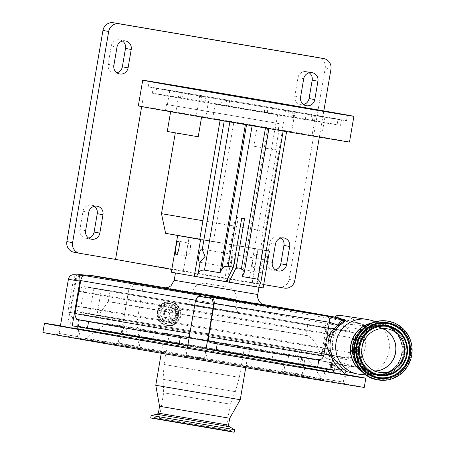 <?xml version="1.0" encoding="UTF-8"?>
<svg xmlns="http://www.w3.org/2000/svg" width="455" height="455" viewBox="0 0 455 455"><rect width="100%" height="100%" fill="white"/><g stroke="black" fill="none" stroke-linecap="round" stroke-linejoin="round"><path stroke-width="0.34" stroke-dasharray="2.27 1.71" d="M283.835 371.371L302.2 374.51L283.835 371.371L285.484 361.731L300.55 364.381A129.937 0.455 9.7 0 0 272.062 359.427L287.583 362.066L288.76 355.184L304.776 357.931A5.591 3.595 99.9 0 0 309.263 353.012L299.754 351.362A149.035 0.518 9.7 0 0 136.722 323.477L142.267 290.978L366.212 330.455A2.047 1.786 -2.9 0 0 366.173 330.899L366.173 330.899A2.047 1.786 -2.9 0 0 366.411 331.661C367.39 329.977 362.652 323.164 360.866 323.494L335.318 316.913M300.55 364.381L301.728 357.499A129.937 0.455 -170.3 0 1 327.435 362.049L330.097 365.501L331.172 365.826L332.741 364.227L333.657 364.83A23.103 22.369 100.5 0 0 339.817 364.609L353.222 366.975C353.751 368.459 361.736 363.767 361.458 361.185L362.117 358.91L361.736 356.436C360.673 353.922 363.283 338.634 365.12 336.66L366.292 334.505L366.411 331.661M301.728 357.499L298.878 356.987L301.403 357.391L300.226 364.279M353.222 366.975A2.047 1.974 100.4 0 1 354.434 366.781L354.781 366.827C358.193 367.077 360.349 365.553 361.242 362.265L361.651 359.871L360.895 362.22C361.077 363.989 354.223 367.998 354.434 366.781L354.781 366.827A143.444 0.5 -170.3 0 0 350.742 366.053A143.444 0.5 -170.3 0 0 304.776 357.931L301.403 357.391M354.434 366.781L327.435 362.049M272.062 359.427L272.141 358.972A129.937 0.455 9.7 0 0 153.284 338.628A129.937 0.455 9.7 0 0 122.082 333.367A129.937 0.455 9.7 0 0 77.538 326.099A129.937 0.455 9.7 0 0 78.266 326.275A129.937 0.455 9.7 0 0 81.599 326.912A129.937 0.455 9.7 0 0 87.468 327.975M317.596 367.356A129.937 0.455 9.7 0 0 329.881 369.346A129.937 0.455 9.7 0 0 332.417 369.733A129.937 0.455 9.7 0 0 333.697 369.887A129.937 0.455 9.7 0 0 332.048 369.528A129.937 0.455 9.7 0 0 300.624 363.926A129.937 0.455 9.7 0 0 272.141 358.972L273.239 352.545L288.76 355.184M78.698 326.269A129.01 0.449 9.7 0 0 197.777 347.108A129.01 0.449 9.7 0 0 332.537 369.716A129.01 0.449 9.7 0 0 213.458 348.877A129.01 0.449 9.7 0 0 78.698 326.269M179.242 343.935A129.937 0.455 9.7 0 0 216.136 350.248M74.262 326.167L78.186 326.736A129.937 0.455 9.7 0 0 81.519 327.367A129.937 0.455 9.7 0 0 87.388 328.436A129.47 0.449 9.7 0 1 77.919 326.639L78.669 326.269L181.482 343.417L320.474 367.43L332.878 369.756L333.162 370.268A129.47 0.449 9.7 0 0 209.51 348.672A129.47 0.449 9.7 0 0 78.163 326.65A129.47 0.449 9.7 0 0 77.919 326.639C76.713 328.493 75.917 329.136 75.536 328.567L132.923 338.014A131.802 0.461 9.7 0 0 75.479 328.555A131.802 0.461 9.7 0 0 78.641 329.232L78.755 329.249M326.218 371.581L344.577 374.744M187.341 348.189L205.7 351.328M327.054 371.746A131.802 0.461 9.7 0 0 334.817 372.941A131.802 0.461 9.7 0 0 290.108 364.916L334.766 372.878C334.209 373.282 333.674 372.412 333.162 370.268A129.47 0.449 9.7 0 1 332.918 370.256A129.47 0.449 9.7 0 1 317.516 367.811A129.937 0.455 9.7 0 0 329.801 369.807L330.074 366.588L329.528 369.767L337.246 371.115L330.66 370.051M285.552 364.125L285.535 364.119A131.802 0.461 9.7 0 0 137.928 338.861L285.552 364.125M57.461 335.079L78.561 338.685L57.461 335.079M60.39 326.11L78.641 329.232M184.406 357.152L205.506 360.758L184.406 357.152M323.283 380.573L344.378 384.179L323.283 380.573M138.957 348.462L117.856 344.85L138.957 348.462M303.24 376.581L282.145 372.969L303.24 376.581M364.25 387.393A163.004 0.569 9.7 0 0 208.578 360.206A163.004 0.569 9.7 0 0 43.208 332.48A163.004 0.569 9.7 0 0 42.901 332.463M306.761 357.744A101.528 0.353 -170.3 0 1 203.584 340.448A101.528 0.353 -170.3 0 1 106.794 323.539A101.528 0.353 -170.3 0 1 106.988 323.55A101.528 0.353 -170.3 0 1 209.818 340.789A101.528 0.353 -170.3 0 1 306.949 357.755A101.528 0.353 -170.3 0 1 306.761 357.744M162.759 333.1L251.075 348.206L162.759 333.1M240.246 399.729L155.775 385.288M229.707 418.259L159.557 406.269M228.529 425.124L158.386 413.134M234.604 429.679L151.145 415.415M234.166 432.25L150.707 417.986M159.17 419.425L225.765 430.817L159.17 419.425M230.253 404.182L163.658 392.796L230.253 404.182M169.3 334.22L244.517 347.085L169.3 334.22M344.651 374.306A163.004 0.569 9.7 0 0 199.569 349.218A163.004 0.569 9.7 0 0 60.452 325.763M119.426 335.671L117.856 344.85M283.715 363.79L282.145 372.969M179.162 344.395A129.937 0.455 9.7 0 0 216.057 350.708A129.47 0.449 9.7 0 1 179.162 344.395M206.075 349.036L187.733 345.891M204.153 358.631L186.078 355.548L204.153 358.631M79.688 320.007L88.566 321.548A129.937 0.455 9.7 0 0 180.339 337.508L186.527 338.577M189.849 333.498A135.994 0.472 9.7 0 0 189.957 333.515L189.382 336.217M343.024 382.052L324.955 378.97L343.024 382.052M346.955 371.547L338.804 368.328C334.925 365.757 333.162 364.887 333.509 365.723C336.165 368.959 336.757 370.074 335.284 369.056L332.838 370.711C333.879 371.206 333.737 370.882 332.417 369.733L330.284 366.98C329.704 366.065 332.087 367.077 337.434 370.034C340.903 372.031 343.269 373.089 344.537 373.208L344.833 373.236M212.002 342.933L217.234 343.821A129.937 0.455 9.7 0 0 246.337 348.775M214.225 303.707L213.628 304.071L205.944 349.019M195.667 301.233L195.815 299.714M189.957 333.515L195.582 300.618M77.202 336.558L59.133 333.475L77.202 336.558M78.186 326.736L79.426 319.859L74.683 319.08C70.445 318.358 70.679 317.982 69.433 317.061C68.659 317.124 68.136 315.491 67.869 312.158A149.035 0.518 9.7 0 0 70.508 312.71L71.435 316.902L69.985 325.376M68.682 279.376L76.065 280.206L76.15 279.745L73.5 279.216L74.683 276.612L77.276 274.843M335.284 369.056L335.881 369.221C335.471 368.669 334.687 369.221 333.532 370.876L332.838 370.711L332.048 369.528L331.172 365.826M352.164 366.366L350.959 366.554A26.896 26.043 100.5 0 1 335.187 369.033L335.187 369.033C334.664 368.897 334.158 367.498 333.657 364.83M332.741 364.227L333.231 364.085L330.939 362.743L338.861 364.051L339.817 364.609M262.728 304.418A124.374 0.432 9.7 0 0 166.223 287.924M335.039 317.107L362.555 324.227L142.244 285.33C140.22 285.512 131.358 283.971 136.511 284.335L83.094 275.298C79.801 274.9 77.487 276.378 76.15 279.745L128.975 288.669L123.402 321.236A149.035 0.518 9.7 0 0 67.869 312.158L73.5 279.216M262.774 304.44A124.374 0.432 9.7 0 0 166.172 287.93M91.808 275.622L91.813 275.605A124.374 0.432 9.7 0 0 91.808 275.622A124.374 0.432 9.7 0 0 95.692 276.395A124.374 0.432 9.7 0 0 229.803 299.646A124.374 0.432 9.7 0 0 337.007 317.533A124.374 0.432 9.7 0 0 336.757 317.465M233.534 282.976L257.684 286.929L211.984 279.006L176.779 273.176L221.574 280.94M171.325 272.204L263.138 287.896M258.69 287.207L256.535 286.855L258.668 287.247M177.666 235.48L171.797 269.44M266.272 250.574L262.472 249.897L256.665 283.869L171.859 269.451M264.799 269.377C262.125 269.314 264.497 255.386 267.039 256.262L267.039 256.262C268.729 256.159 266.351 270.088 264.799 269.377L253.725 267.494C250.876 267.398 253.247 253.475 255.96 254.373L255.96 254.373C257.485 254.248 255.101 268.177 253.719 267.494L253.719 267.494M189.217 243.027L189.212 243.027C187.835 242.344 185.458 256.273 186.977 256.148L186.982 256.148C189.678 257.058 192.067 243.135 189.217 243.027L178.132 241.144M241.713 218.298L235.406 217.132L224.423 281.4L182.768 274.16L226.152 281.696M266.249 250.694L199.739 239.353L213.406 241.719L233.807 122.361L220.135 120.035L286.639 131.404L233.807 122.361M349.497 142.017A107.118 0.375 -170.3 0 0 346.153 141.351A107.118 0.375 -170.3 0 0 278.301 129.487L170.722 111.242L170.636 111.714M170.722 111.242L165.523 110.315L166.519 104.485A107.118 0.375 -170.3 0 1 279.296 123.658L166.519 104.485M142.762 100.242L141.676 106.589M275.957 122.89L248.749 282.049L263.707 284.591M319.347 137.126L323.829 110.906M280.934 238.045A7.451 7.212 100.5 0 0 269.718 243.01L266.579 261.375A7.451 7.212 100.5 0 0 275.32 269.815M309.184 72.783A7.451 7.212 100.5 0 0 297.968 77.742L294.829 96.107A7.451 7.212 100.5 0 0 303.57 104.548M122.486 41.041A7.451 7.212 100.5 0 0 111.27 46.006L108.131 64.371A7.451 7.212 100.5 0 0 113.886 72.902A7.451 7.212 100.5 0 0 113.989 72.925A7.451 7.212 100.5 0 0 116.872 72.811M94.236 206.308A7.451 7.212 100.5 0 0 83.02 211.268L79.881 229.633A7.451 7.212 100.5 0 0 88.623 238.073M318.142 57.557A9.316 9.02 -79.5 0 1 325.211 68.204L330.95 69.262M294.851 280.434L289.118 279.376L325.211 68.204M289.118 279.376A9.316 9.02 -79.5 0 1 278.659 287.048L284.392 288.106M79.915 253.344L278.659 287.048M278.301 129.487L279.296 123.658M138.326 105.918A107.118 0.375 -170.3 0 1 165.523 110.315M343.377 120.092A100.595 0.353 9.7 0 0 234.911 101.289A100.595 0.353 9.7 0 0 148.205 86.82A100.595 0.353 9.7 0 0 151.35 87.445A100.595 0.353 9.7 0 0 259.822 106.254A100.595 0.353 9.7 0 0 346.522 120.717A100.595 0.353 9.7 0 0 343.377 120.092M179.133 91.95L169.817 90.357L179.133 91.95M294.897 111.629L285.581 110.042L294.897 111.629M324.762 117.151L315.446 115.559L324.762 117.151M208.999 97.467L199.682 95.88L208.999 97.467M222.159 99.787A95.476 0.336 9.7 0 0 313.285 115.28L338.037 119.358A95.476 0.336 9.7 0 0 341.472 119.853A95.476 0.336 9.7 0 0 314.524 115.013L272.568 107.75A95.476 0.336 9.7 0 0 181.443 92.257L156.691 88.179A95.476 0.336 9.7 0 0 153.255 87.684A95.476 0.336 9.7 0 0 156.236 88.276A95.476 0.336 9.7 0 0 180.203 92.524L229.621 100.965L222.159 99.787L221.221 105.293A95.476 0.336 9.7 0 0 312.346 120.785L337.092 124.869L338.037 119.358M196.378 116.11L205.694 117.697L196.378 116.11M312.141 135.789L321.458 137.376L312.141 135.789M282.276 130.266L291.592 131.859L282.276 130.266M166.513 110.588L175.829 112.175L166.513 110.588M337.092 124.869A95.476 0.336 9.7 0 0 340.533 125.364A95.476 0.336 9.7 0 0 313.586 120.524L264.162 112.084L271.624 113.261L272.568 107.75M271.624 113.261A95.476 0.336 9.7 0 0 180.499 97.768L155.752 93.69A95.476 0.336 9.7 0 0 152.311 93.19A95.476 0.336 9.7 0 0 155.297 93.787A95.476 0.336 9.7 0 0 179.259 98.035L180.203 92.524M179.259 98.035L221.221 105.293M155.752 93.69L156.691 88.179M180.499 97.768L181.443 92.257M313.586 120.524L314.524 115.013M312.346 120.785L313.285 115.28M216.193 104.138L277.641 114.615L216.193 104.138M274.137 129.106L212.695 118.63L274.137 129.106M201.667 116.571L201.582 117.077M276.708 150.116L253.805 146.22L276.708 150.116L262.899 230.918L202.924 220.726M257.257 126.024L253.805 146.22M279.029 129.658L275.576 149.854M262.899 230.918L260.778 249.511L199.773 239.137M262.472 249.897L260.778 249.511M248.749 282.049L256.665 283.869M261.966 249.971L282.367 130.613M248.288 247.645L268.695 128.287M213.406 241.719L199.734 239.393M242.276 276.566L267.637 128.191M264.526 260.789L264.474 260.197A6.654 1.666 -80.4 0 0 263.974 259.68A6.654 1.666 -80.4 0 0 263.968 259.68A6.654 1.666 -80.4 0 0 261.21 265.947A6.654 1.666 -80.4 0 0 261.733 272.795A6.654 1.666 -80.4 0 0 261.739 272.795A6.654 1.666 -80.4 0 0 262.376 272.488L262.615 271.954M233.58 265.885A6.654 1.666 99.6 0 1 232.033 267.75A6.654 1.666 99.6 0 1 231.504 260.897A6.654 1.666 99.6 0 1 234.262 254.629A6.654 1.666 99.6 0 1 235.11 256.933M232.033 267.75A6.654 1.666 99.6 0 1 232.027 267.745L261.739 272.795M234.262 254.629A6.654 1.666 99.6 0 1 234.268 254.629L263.968 259.68M235.406 217.132L244.534 218.775M229.201 267.267A6.654 1.666 -80.4 0 0 229.206 267.267A6.654 1.666 -80.4 0 0 231.965 260.999A6.654 1.666 -80.4 0 0 231.447 254.152A6.654 1.666 -80.4 0 0 231.441 254.146A6.654 1.666 -80.4 0 0 228.683 260.419A6.654 1.666 -80.4 0 0 229.201 267.267L199.506 262.216M262.814 250.131L256.535 286.855M227.864 278.238L238.232 217.609M226.141 281.719L224.423 281.4M196.856 298.167A5.591 5.557 -136.4 0 0 195.405 301.079L187.744 345.908M187.915 345.931L195.627 300.8L197.038 297.974A5.591 5.557 -136.4 0 0 195.593 300.886L187.892 345.925M77.111 274.831A5.591 1.393 -85.5 0 0 75.331 280.149L67.67 324.978M77.538 326.099L78.635 319.672A129.937 0.455 9.7 0 1 123.18 326.94L124.977 327.19A143.444 0.5 -170.3 0 0 74.779 319.097L71.435 316.902M78.635 319.672A129.937 0.455 9.7 0 0 79.363 319.848M139.412 336.711L153.21 339.089L154.387 332.201L140.589 329.829L139.412 336.711L138.127 336.49L139.56 336.751L122.003 333.822L123.18 326.94M153.21 339.089A129.937 0.455 9.7 0 0 122.003 333.822M70.508 312.71L76.065 280.206M154.387 332.201A129.937 0.455 -170.3 0 1 273.239 352.545M285.484 361.731L287.583 362.066M330.228 362.538L330.939 362.743M359.296 374.255A27.709 26.828 100.5 0 0 388.923 351.618A27.709 26.828 100.5 0 0 369.352 319.882M362.567 372.093A26.737 25.884 100.5 0 0 371.798 375.637A26.737 25.884 100.5 0 0 373.174 375.83A26.737 25.884 100.5 0 0 401.759 353.99A26.737 25.884 100.5 0 0 382.871 323.368A26.737 25.884 100.5 0 0 380.807 322.931A26.737 25.884 100.5 0 0 371.627 323.073M361.998 371.513A26.566 25.719 100.5 0 0 371.826 375.466A26.566 25.719 100.5 0 0 386.13 373.691A26.566 25.719 100.5 0 0 394.206 330A26.566 25.719 100.5 0 0 380.778 323.101A26.566 25.719 100.5 0 0 370.893 323.408M375.915 374.124A24.496 23.717 100.5 0 0 403.397 354.115A24.496 23.717 100.5 0 0 384.498 325.882A24.496 23.717 100.5 0 0 384.168 325.825A24.496 23.717 100.5 0 0 356.692 345.828A24.496 23.717 100.5 0 0 375.591 374.061A24.496 23.717 100.5 0 0 375.915 374.124M384.6 324.978A25.412 24.598 -79.5 0 1 402.248 338.207A25.412 24.598 -79.5 0 1 396.572 368.897A25.412 24.598 -79.5 0 1 376.035 375.074A25.412 24.598 -79.5 0 1 356.066 345.902A25.412 24.598 -79.5 0 1 384.6 324.978M359.757 338.315A24.36 23.58 -79.5 0 1 384.748 326.076A24.36 23.58 -79.5 0 1 400.883 361.731A24.36 23.58 -79.5 0 1 375.893 373.976A24.36 23.58 -79.5 0 1 359.757 338.315M350.748 332.304A1.865 1.786 102.6 0 1 350.06 331.644A18.627 18.029 100.5 0 0 337.832 323.232A18.627 18.029 100.5 0 0 336.581 323.067A18.627 18.029 100.5 0 0 323.829 326.861L346.312 330.66L350.06 331.644C351.755 331.308 354.007 332.679 356.811 335.767L352.523 344.623L353.706 352.619A1.865 1.666 -177.1 0 0 353.364 353.325L352.648 344.196L356.697 335.636C354.371 333.248 352.432 332.144 350.868 332.332L330.592 328.749A120.16 0.421 -170.3 0 1 326.127 328.078L323.26 327.623C325.581 328.453 326.616 330.518 326.372 333.816L323.858 348.507C323.107 351.436 321.6 353.029 319.342 353.285L319.45 353.319C322.214 353.177 323.994 351.624 324.79 348.661L323.858 348.507C292.252 343.531 104.508 311.413 80.893 306.949L83.401 292.258A128.543 0.449 9.7 0 0 201.827 312.841A128.543 0.449 9.7 0 0 326.372 333.816L327.304 333.976C327.509 330.666 326.189 328.555 323.346 327.64M323.26 327.623L307.688 325.029A115.098 0.404 -170.3 0 1 205.182 307.694A115.098 0.404 -170.3 0 1 110.036 291.2L101.34 289.681L96.949 315.395A120.16 0.421 9.7 0 1 93.286 314.724A120.16 0.421 9.7 0 1 89.533 313.978A120.16 0.421 9.7 0 1 189.343 330.614A120.16 0.421 9.7 0 1 320.53 353.33L322.39 355.287L326.155 354.866L333.054 356.197C333.742 356.328 333.532 354.007 332.417 349.235L332.451 341.46L334.209 335.705C336.41 331.479 337.138 329.289 336.387 329.13L323.829 326.861A1.865 1.814 -79.4 0 1 322.419 327.219M346.312 330.66A1.865 1.302 99.9 0 0 347.148 331.399A1.865 1.302 99.9 0 0 347.154 331.399L322.185 327.162L323.499 326.792A18.627 18.627 0 0 1 336.581 323.067L376.649 326.935A22.119 21.413 100.5 0 0 353.296 345.345A22.119 21.413 100.5 0 0 368.641 370.279A22.119 21.413 100.5 0 0 374.875 371.013M356.487 335.659L353.671 338.207A141.585 0.495 9.7 0 0 201.008 311.738A141.585 0.495 9.7 0 0 78.982 291.376A141.585 0.495 9.7 0 0 83.401 292.258A5.591 5.409 100.5 0 1 89.68 287.657A135.994 0.472 -170.3 0 1 182.296 302.905A135.994 0.472 -170.3 0 1 347.154 331.399M303.303 350.765C251.626 342.24 105.315 317.141 85.21 313.353L85.284 313.364C82.127 312.466 80.666 310.327 80.893 306.949A141.585 0.495 -170.3 0 1 76.468 306.067A141.585 0.495 -170.3 0 1 198.499 326.428A141.585 0.495 -170.3 0 1 351.158 352.892A5.591 5.409 -79.5 0 1 344.884 357.499A135.994 0.472 9.7 0 0 181.596 329.238A135.994 0.472 9.7 0 0 85.284 313.364C105.219 317.124 250.597 342.063 302.717 350.668L319.342 353.285M101.34 289.681A120.16 0.421 -170.3 0 1 97.683 289.016A120.16 0.421 -170.3 0 1 93.923 288.271A120.16 0.421 -170.3 0 1 192.368 304.674A120.16 0.421 -170.3 0 1 324.028 327.458A120.16 0.421 -170.3 0 1 327.054 328.01A120.16 0.421 -170.3 0 1 330.808 328.76A120.16 0.421 -170.3 0 1 330.592 328.749L334.908 329.551L331.376 334.658C329.289 339.43 328.635 344.355 329.414 349.44L331.917 355.497L319.996 353.501A119.341 0.415 9.7 0 0 320.149 353.524C317.516 344.947 313.586 339.066 308.365 335.875L305.931 335.289A115.098 0.404 -170.3 0 1 203.425 317.954A115.098 0.404 -170.3 0 1 108.279 301.46L98.246 315.616A119.341 0.415 9.7 0 0 192.397 331.979A119.341 0.415 9.7 0 0 302.717 350.668M108.279 301.46L110.036 291.2M353.706 352.619C354.769 354.286 349.434 359.075 347.938 358.204L343.849 357.755A1.865 1.786 -79.6 0 1 345.044 357.528L350.941 357.158L352.312 355.947L353.364 353.325L351.158 352.892L352.5 345.066A1.865 1.268 175.7 0 1 352.517 345.032M333.054 356.197A1.865 1.82 100.6 0 0 331.945 355.497A1.865 1.82 100.6 0 0 331.917 355.497L326.411 354.468L330.808 328.76M320.149 353.524L321.73 353.785L326.127 328.078M321.73 353.785A120.16 0.421 9.7 0 0 326.411 354.468L319.984 353.495M326.155 354.866L326.411 354.468L326.155 354.866M96.949 315.395L98.246 315.616M322.294 355.258A18.627 18.029 100.5 0 0 329.835 359.564A18.627 18.029 100.5 0 0 331.553 359.95A18.627 18.029 100.5 0 0 343.548 357.698L321.065 353.853M343.849 357.755L343.548 357.698A1.865 1.786 -79.6 0 1 344.736 357.471L344.884 357.499M336.387 329.13A1.865 1.814 -79.4 0 1 334.908 329.551L324.079 327.736M334.209 335.705A1.865 0.409 24.5 0 1 331.376 334.658L326.372 333.816M332.417 349.235A1.865 0.54 -9.6 0 0 329.414 349.44L324.79 348.661L327.304 333.976M358.239 323.118L357.402 322.652A26.896 26.043 100.5 0 0 344.498 316.049A26.896 26.043 100.5 0 0 344.139 315.986A26.896 26.043 100.5 0 0 343.633 315.906M366.292 334.505L366.173 330.899C366.36 327.754 361.81 323.147 361.725 323.994L361.725 323.994A2.047 1.956 -75.3 0 1 360.866 323.494M333.509 365.723A2.047 1.928 -33.6 0 0 330.284 366.98M338.804 368.328A2.047 0.301 120.3 0 0 338.787 368.311A2.047 0.301 120.3 0 0 337.434 370.034L337.246 371.115M366.173 333.441L366.662 330.58C366.929 327.407 365.558 325.291 362.555 324.227L361.731 323.994C362.703 323.624 366.923 329.386 366.212 330.455L366.173 333.441L365.058 335.875L365.12 336.666A26.896 26.043 100.5 0 1 361.742 356.43M136.511 284.335L135.635 284.256L128.975 288.669M124.977 327.19L123.862 326.684L123.083 324.335L123.402 321.236M137.62 346.335L119.551 343.252L137.62 346.335M123.993 334.112L122.634 333.873L123.993 334.112M123.862 326.684L122.634 333.873M136.722 323.477C136.688 326.491 137.552 328.504 139.315 329.528L140.589 329.829M309.263 353.012A149.035 0.518 9.7 0 1 357.016 361.446A149.035 0.518 9.7 0 1 361.242 362.265A83.834 0.29 9.7 0 1 360.895 362.22A2.047 1.769 20.8 0 1 361.458 361.185M142.267 290.978C142.978 287.452 142.972 285.569 142.244 285.33M142.239 291.2L128.833 288.953L119.551 343.252M139.793 329.687A143.444 0.5 -170.3 0 1 295.625 356.345A5.591 3.23 99.8 0 0 299.754 351.362M365.058 335.875C363.084 338.076 360.303 354.377 361.418 357.152L361.702 359.638L360.986 361.833C360.616 363.079 359.575 364.341 357.869 365.61C355.673 366.775 354.559 367.168 354.53 366.798M361.651 359.871L362.117 358.91M361.418 357.152L361.736 356.436M172.525 320.422C179.679 322.015 181.801 309.627 174.515 308.763C167.434 307.182 165.29 319.564 172.525 320.422L169.106 319.791A5.915 5.727 -79.5 0 1 164.545 312.977A5.915 5.727 -79.5 0 1 171.262 308.16A5.915 5.727 -79.5 0 1 175.823 314.974A5.915 5.727 -79.5 0 1 169.106 319.791L169.186 319.808C176.307 321.412 178.502 309.099 171.262 308.16L174.515 308.763M167.468 321.742A8.127 7.871 -79.5 0 1 161.076 312.409A8.127 7.871 -79.5 0 1 170.21 305.714A8.127 7.871 -79.5 0 1 176.597 315.048A8.127 7.871 -79.5 0 1 167.468 321.742M168.094 318.09A4.425 4.283 -79.5 0 1 164.619 312.977A4.425 4.283 -79.5 0 1 169.641 309.377A4.425 4.283 -79.5 0 1 173.054 314.473A4.425 4.283 -79.5 0 1 168.094 318.09M174.265 310.23C179.697 310.873 178.132 320.138 172.775 318.955C167.372 318.318 168.947 309.047 174.265 310.23L169.641 309.377M172.775 318.955L168.031 318.079M184.611 303.798L240.121 313.233L184.611 303.798M301.745 364.529L302.922 357.647M200.103 350.35A131.802 0.461 9.7 0 0 205.706 351.311M187.341 348.166A131.802 0.461 9.7 0 0 194.183 349.338M82.548 339.214A123.021 0.432 9.7 0 0 196.105 359.086A123.021 0.432 9.7 0 0 324.608 380.642A123.021 0.432 9.7 0 0 211.052 360.769A123.021 0.432 9.7 0 0 82.548 339.214M86.018 338.423A119.728 0.415 9.7 0 0 85.796 338.412A119.728 0.415 9.7 0 0 199.927 358.347A119.728 0.415 9.7 0 0 321.6 378.742A119.728 0.415 9.7 0 0 321.822 378.753A119.728 0.415 9.7 0 0 207.275 358.756A119.728 0.415 9.7 0 0 86.018 338.423M247.617 356.128L163.226 341.694L247.617 356.128M229.269 426.636L157.191 414.312M152.59 418.299L232.283 431.937L152.59 418.299L232.266 431.914L231.76 431.385L220.669 429.389L153.261 417.969L231.686 431.38L230.662 430.504L213.605 427.484L154.393 417.474L152.607 418.299M155.348 418.316L229.741 431.039L155.348 418.316M155.946 418.873L228.922 431.363L155.946 418.873M235.241 391.67L163.1 379.328L235.241 391.67M239.273 377.354L164.056 364.489L239.273 377.354M330.097 365.501A2.047 1.979 -74 0 1 332.281 363.801A22.346 21.635 -79.5 0 0 336.848 363.767A2.047 1.928 100.3 0 1 337.377 363.778M338.167 364.017A22.449 21.732 -79.5 0 1 333.231 364.085M264.702 305.146L165.063 288.191M257.752 294.539L174.202 280.257M79.881 229.633L85.614 230.691M83.02 211.268L88.753 212.331M108.131 64.371L113.864 65.429M111.27 46.006L117.003 47.064M297.968 77.742L303.701 78.806M294.829 96.107L300.562 97.165M269.718 243.01L275.451 244.068M266.579 261.375L272.312 262.433M293.105 117.407L294.049 111.896M264.332 112.106L265.271 106.601M228.512 106.447L229.456 100.942M225.623 105.935L226.562 100.424M204.966 102.358L205.905 96.852M198.704 101.289L199.643 95.778M182 98.2L182.938 92.695M187.557 99.139L188.495 93.633M199.739 101.147L200.683 95.641M199.586 101.101L200.524 95.59M267.221 112.624L268.166 107.113M287.879 116.196L288.823 110.69M294.146 117.265L295.085 111.759M310.845 120.353L311.789 114.848M305.288 119.415L306.232 113.904M293.265 117.458L294.203 111.947M244.079 272.926L268.786 128.401M260.476 283.607L262.376 272.488M264.474 260.197L286.496 131.376M357.129 364.705A25.645 24.832 100.5 0 0 372.958 374.744A25.645 24.832 100.5 0 0 401.754 353.626A25.645 24.832 100.5 0 0 381.597 324.182A25.645 24.832 100.5 0 0 363.909 328.027M375.591 374.061L374.909 373.936A24.496 23.717 100.5 0 0 402.408 353.933A24.496 23.717 100.5 0 0 383.508 325.7A24.496 23.717 100.5 0 0 383.184 325.643A24.496 23.717 100.5 0 0 355.702 345.646A24.496 23.717 100.5 0 0 374.601 373.879A24.496 23.717 100.5 0 0 374.931 373.936C386.289 376.302 399.501 367.253 401.668 353.865C404.336 340.516 395.048 327.401 383.508 325.7L384.498 325.882M361.173 338.577A24.36 23.58 100.5 0 0 377.309 374.238A24.36 23.58 100.5 0 0 402.3 361.992A24.36 23.58 100.5 0 0 386.164 326.337A24.36 23.58 100.5 0 0 361.173 338.577M360.57 338.071A25.582 24.769 100.5 0 0 369.983 372.77A25.582 24.769 100.5 0 0 403.761 362.663A25.582 24.769 100.5 0 0 394.349 327.964A25.582 24.769 100.5 0 0 360.57 338.071M357.749 336.336A29.319 28.381 100.5 0 0 368.544 376.103A29.319 28.381 100.5 0 0 407.248 364.518A29.319 28.381 100.5 0 0 396.459 324.756A29.319 28.381 100.5 0 0 357.749 336.336M377.252 379.771A29.808 28.858 100.5 0 0 407.834 364.785A29.808 28.858 100.5 0 0 388.092 321.15M382.814 328.476A22.124 21.419 100.5 0 0 378.554 327.202A22.124 21.419 100.5 0 0 353.416 345.368A22.124 21.419 100.5 0 0 370.512 370.711A22.124 21.419 100.5 0 0 374.948 371.041M382.74 328.476A22.119 21.413 100.5 0 0 376.649 326.935L387.25 328.811M322.248 327.435A122.952 0.427 -170.3 0 1 203.22 307.392A122.952 0.427 -170.3 0 1 89.68 287.657M108.074 301.608A115.195 0.404 9.7 0 0 205.552 318.5A115.195 0.404 9.7 0 0 308.365 335.875M305.931 335.289L307.688 325.029M352.648 344.236A1.865 1.28 -156.2 0 1 352.648 344.196L353.671 338.207M320.53 353.33L344.736 357.471M138.127 336.49L139.315 329.528M171.069 307.5A6.529 6.319 -79.5 0 1 176.199 314.997A6.529 6.319 -79.5 0 1 168.868 320.371A6.529 6.319 -79.5 0 1 163.737 312.875A6.529 6.319 -79.5 0 1 171.069 307.5M167.52 325.433A11.75 11.375 -79.5 0 1 158.283 311.942A11.75 11.375 -79.5 0 1 171.478 302.268A11.75 11.375 -79.5 0 1 180.715 315.759A11.75 11.375 -79.5 0 1 167.52 325.433M167.48 325.507A11.83 11.455 -79.5 0 1 167.321 325.479A11.83 11.455 -79.5 0 1 158.198 311.846A11.83 11.455 -79.5 0 1 171.467 302.183A11.83 11.455 -79.5 0 1 171.62 302.211A11.83 11.455 -79.5 0 1 180.749 315.844A11.83 11.455 -79.5 0 1 167.48 325.507L166.536 325.331A11.83 11.455 -79.5 0 1 157.407 311.698A11.83 11.455 -79.5 0 1 170.682 302.04A11.83 11.455 -79.5 0 1 170.835 302.069A11.83 11.455 -79.5 0 1 179.964 315.702A11.83 11.455 -79.5 0 1 166.695 325.359A11.83 11.455 -79.5 0 1 166.536 325.331C151.97 323.386 156.332 298.855 170.682 302.04L171.62 302.211C186.192 304.156 181.824 328.692 167.48 325.507M166.684 325.234A11.711 11.335 -79.5 0 1 157.481 311.794A11.711 11.335 -79.5 0 1 170.631 302.154A11.711 11.335 -79.5 0 1 179.833 315.594A11.711 11.335 -79.5 0 1 166.684 325.234M166.922 323.818A10.272 9.947 -79.5 0 1 158.852 312.028A10.272 9.947 -79.5 0 1 170.386 303.565A10.272 9.947 -79.5 0 1 178.462 315.361A10.272 9.947 -79.5 0 1 166.922 323.818M166.974 323.704A10.152 9.828 -79.5 0 1 166.843 323.681A10.152 9.828 -79.5 0 1 159.005 311.982A10.152 9.828 -79.5 0 1 170.398 303.69A10.152 9.828 -79.5 0 1 170.534 303.712A10.152 9.828 -79.5 0 1 178.366 315.417A10.152 9.828 -79.5 0 1 166.974 323.704L167.121 323.733A10.152 9.828 -79.5 0 1 159.29 312.033A10.152 9.828 -79.5 0 1 170.676 303.741A10.152 9.828 -79.5 0 1 170.813 303.769A10.152 9.828 -79.5 0 1 178.644 315.469A10.152 9.828 -79.5 0 1 167.258 323.761A10.152 9.828 -79.5 0 1 167.121 323.733L167.258 323.761C179.6 326.485 183.342 305.453 170.813 303.769L170.534 303.712C183.024 305.379 179.276 326.445 166.974 323.704M170.557 305.1A8.799 8.52 -79.5 0 1 177.467 315.196A8.799 8.52 -79.5 0 1 167.588 322.441A8.799 8.52 -79.5 0 1 160.678 312.34A8.799 8.52 -79.5 0 1 170.557 305.1M191.145 299.43L235.406 306.954L195.61 300.226M236.043 299.492L192.323 292.042L236.043 299.492M206.092 283.448L226.613 286.934L206.092 283.448M302.2 374.51L305.026 357.983M80.131 329.5L78.561 338.685M207.076 351.578L205.506 360.758M345.948 375L344.378 384.179M304.833 367.401L303.263 376.581M140.544 339.282L138.974 348.462M106.794 323.539L85.796 338.412C82.992 339.8 84.323 338.992 82.793 339.248L220.049 362.311L324.375 380.545C323.016 379.794 324.005 381 321.822 378.753L306.949 357.755M245.723 367.691L247.696 356.128L251.075 348.206M161.252 353.251L163.226 341.694L162.674 333.094M155.28 418.31L154.507 417.508L230.731 430.538L228.967 431.368L172.763 421.865L155.746 418.833L155.28 418.31M225.765 430.817L230.315 404.188L235.309 391.67L239.341 377.354L244.517 347.085M159.108 419.419L163.658 392.796L163.1 379.328L164.056 364.489L169.232 334.215M324.83 371.388L323.26 380.573M185.958 347.967L184.389 357.152M59.014 325.894L57.444 335.073M205.694 351.362L204.443 358.688M343.315 382.109L344.572 374.784M187.329 348.223L186.078 355.548M77.498 336.615L78.749 329.289M59.133 333.475L60.384 326.15M333.532 370.876L333.697 369.887M324.955 378.97L326.207 371.644M264.81 305.168L164.016 287.941M189.047 237.436L182.768 274.16M255.955 254.373L267.034 256.256M85.637 238.17L91.375 239.228M91.489 205.154L97.222 206.212M113.886 72.902L119.619 73.966M119.739 39.886L125.472 40.95M306.431 71.628L312.17 72.686M300.584 104.644L306.317 105.702M278.187 236.89L283.92 237.954M272.335 269.912L278.068 270.97M148.205 86.82L149.149 81.308M346.522 120.717L347.466 115.212M199.682 95.88L196.23 116.082M315.446 115.559L311.993 135.761M285.581 110.042L282.128 130.238M169.817 90.357L166.365 110.559M291.945 117.219L292.889 111.708M264.162 112.084L265.106 106.572M228.683 106.47L229.621 100.965M152.311 93.19L153.255 87.684M200.9 101.334L201.838 95.829M340.533 125.364L341.472 119.853M212.695 118.63L215.204 103.939M179.281 91.978L175.829 112.175M295.045 111.657L291.592 131.859M324.91 117.18L321.458 137.376M209.146 97.501L205.694 117.697M275.127 129.305L277.641 114.615M175.903 254.265L186.982 256.148M201.736 249.095L231.441 254.146M257.974 249.215L251.695 285.945M251.661 285.939L257.939 249.209M182.802 274.166L189.075 237.447M212.098 299.322C212.718 298.975 213.224 300.556 213.628 304.071M78.249 326.747L79.426 319.859M127.013 327.566L125.836 334.448M297.701 363.869L298.878 356.987M382.871 323.368L375.938 321.583M373.174 375.83L366.059 375.022M386.13 373.691C403.124 367.048 407.708 342.279 394.206 330M402.248 338.207C398.398 330.921 392.5 326.502 384.555 324.95C369.909 323.88 360.434 330.597 356.123 345.095C353.006 358.62 362.646 373.191 375.989 375.079C383.73 376.222 390.589 374.158 396.572 368.897M375.893 373.976L377.309 374.238C362.004 372.053 353.069 352.341 361.236 338.571C367.094 329.022 375.403 324.944 386.164 326.337L384.748 326.076M85.21 313.353C78.351 312.005 81.348 312.71 79.079 311.789C77.651 311.692 76.781 309.781 76.468 306.067L78.982 291.376C80.507 287.975 81.963 286.462 83.345 286.843C85.813 286.735 82.662 286.388 89.737 287.423C115.405 291.354 315.014 325.456 347.262 331.416M350.936 357.158L352.312 355.947L350.941 357.158M89.533 313.978L93.923 288.271M321.765 354.923A18.627 18.627 0 0 0 329.835 359.564L368.641 370.279L379.208 372.315M344.498 316.049A26.896 26.896 0 0 0 343.804 315.929M330.074 366.588C331.962 364.097 334.869 364.671 338.787 368.311C344.162 370.791 346.915 371.872 347.04 371.559M337.007 317.533L337.149 316.68M139.56 336.751L137.91 346.391M335.881 369.221L346.5 371.57M135.635 284.256L132.251 284.693C131.495 285.461 130.807 284.147 128.833 288.953M236.134 307.097C236.862 313.523 240.558 313.034 240.689 313.341L184.048 303.661C187.346 303.712 189.473 302.251 190.423 299.288L192.323 292.042C194.086 286.451 198.005 283.51 204.085 283.215L226.772 286.963L230.111 288.021C230.708 288.1 231.919 289.01 233.739 290.739C235.963 293.293 236.97 296.256 236.748 299.635L236.134 307.097"/><path stroke-width="0.68" d="M166.223 287.924A124.374 0.432 9.7 0 0 91.91 275.605L79.511 274.587L83.094 275.298L74.489 274.718L84.983 275.65L200.803 295.449C198.636 295.449 196.924 297.052 195.661 300.249L80.706 280.587L80.626 281.116L79.904 281.099L72.254 325.825L87.388 328.436L87.468 327.975A129.937 0.455 9.7 0 0 179.242 343.935L180.339 337.519M328.3 350.737L328.288 350.595C327.27 343.969 328.322 337.69 331.445 331.758L338.19 325.098L329.431 322.282L214.271 303.366L213.719 304.321L206.075 349.048L216.057 350.708L216.136 350.248A129.937 0.455 9.7 0 0 317.596 367.356L317.516 367.816L330.66 370.051L332.531 359.109L328.3 350.737L325.894 342.956L323.653 356.094C322.379 358.796 320.798 359.968 318.921 359.598C302.137 357.704 277.942 354.098 246.337 348.775A130.403 0.455 -170.3 0 1 212.002 342.933L246.337 348.775M344.577 374.744L326.218 371.581M78.641 329.232L60.39 326.11M80.131 329.5L80.12 329.505A131.802 0.461 9.7 0 0 187.341 348.166M205.7 351.328L187.341 348.189M60.452 325.763A163.004 0.569 9.7 0 0 44.778 323.3A163.004 0.569 9.7 0 0 44.471 323.283L42.901 332.463A163.004 0.569 9.7 0 0 198.573 359.649A163.004 0.569 9.7 0 0 363.949 387.376A163.004 0.569 9.7 0 0 364.25 387.393L365.82 378.213A163.004 0.569 9.7 0 0 344.651 374.306M44.471 323.283A163.004 0.569 9.7 0 0 200.143 350.469A163.004 0.569 9.7 0 0 365.519 378.196A163.004 0.569 9.7 0 0 365.82 378.213M158.386 413.134L228.529 425.124L229.269 426.636L157.191 414.312L158.386 413.134L159.557 406.269L155.775 385.288L240.246 399.729L245.723 367.691M159.557 406.269L229.707 418.259L240.246 399.729M228.529 425.124L229.707 418.259M151.145 415.415L234.604 429.679L234.166 432.25L150.707 417.986L151.145 415.415L157.191 414.312M187.733 345.891L179.162 344.395L179.242 343.935M213.719 304.321L213.736 304.219C213.617 304.594 197.567 301.944 195.667 301.233L195.405 301.079M189.382 336.217L186.527 338.577A130.403 0.455 -170.3 0 1 79.688 320.007L186.544 338.583M79.688 320.007C76.315 319.16 74.779 317.01 75.081 313.552A135.994 0.472 9.7 0 0 189.849 333.498M344.714 373.242C345.686 374.294 334.977 366.423 332.531 359.109A2.047 0.83 -31.9 0 0 333.197 358.011L342.871 368.738L346.955 371.547M212.002 342.933C208.936 342.666 207.793 340.59 208.583 336.7A135.994 0.472 9.7 0 0 323.653 356.094M214.225 303.707L208.583 336.7M325.894 342.956L326.741 338.014L331.593 331.467M329.414 322.385L326.741 338.014M80.626 281.116L75.081 313.552M74.262 326.167L72.254 325.825M79.904 281.099L68.392 279.307L60.384 326.15M336.637 317.488L336.939 317.249L345.641 320.548L338.492 326.366A2.047 0.802 50.9 0 0 338.19 325.098L344.338 320.667L336.637 317.488A124.374 0.432 9.7 0 1 225.111 298.833A124.374 0.432 9.7 0 1 95.698 276.384A124.374 0.432 9.7 0 1 91.813 275.605A124.374 0.432 9.7 0 1 91.91 275.605M200.803 295.449L201.804 296.529C203.647 297.269 206.081 297.701 209.107 297.815C208.794 297.411 209.653 297.229 211.677 297.269L326.519 316.117L342.791 320.246A5.591 3.1 105.7 0 0 338.372 325.024A2.047 0.802 51.2 0 1 338.645 326.241M326.519 316.117C328.834 317.033 329.807 319.086 329.431 322.282M342.791 320.246L344.338 320.667A2.047 2.019 -63.4 0 0 345.641 320.548M343.804 315.929A26.896 26.896 0 0 0 336.524 315.776L335.039 317.107A124.374 0.432 9.7 0 0 333.123 316.743A124.374 0.432 9.7 0 0 262.728 304.418M336.757 317.465A124.374 0.432 9.7 0 0 333.117 316.76A124.374 0.432 9.7 0 0 262.774 304.44M166.172 287.93A124.374 0.432 9.7 0 0 91.825 275.616M233.364 267.159L226.141 281.719L221.574 280.94L233.534 282.976L228.962 282.197L236.185 267.637L244.534 218.775L241.713 218.298L233.364 267.159L228.103 266.266C225.31 266.038 223.229 267.005 221.858 269.15L220.049 272.79L204.494 270.145C201.696 269.923 199.614 270.884 198.243 273.028L196.435 276.668L171.325 272.204L177.666 235.48L165.597 233.33L161.497 213.679L175.311 132.877L167.269 131.444L198.215 136.773L175.311 132.877M221.574 280.94L196.435 276.668M266.272 250.574L269.417 251.171L263.138 287.896L258.69 287.207M236.185 267.637L241.44 268.535L244.392 271.993L242.276 276.566L257.831 279.211L260.783 282.674L258.668 287.247L233.534 282.976M194.308 276.276L200.581 239.552L177.604 235.48M175.897 254.265C178.434 255.147 180.817 241.224 178.138 241.144C176.591 240.433 174.208 254.362 175.897 254.265L175.903 254.265M199.768 239.176L189.047 237.436L199.768 239.176M170.636 111.714L167.269 131.444M353.893 116.309A107.118 0.375 -170.3 0 1 261.568 100.902A107.118 0.375 -170.3 0 1 146.066 80.882A107.118 0.375 -170.3 0 1 142.722 80.211A107.118 0.375 -170.3 0 1 235.042 95.618A107.118 0.375 -170.3 0 1 350.543 115.644A107.118 0.375 -170.3 0 1 353.893 116.309L349.497 142.017A107.118 0.375 -170.3 0 1 257.172 126.609A107.118 0.375 -170.3 0 1 141.67 106.589L115.553 259.401L171.797 269.44M272.312 262.433A7.451 7.212 100.5 0 0 278.17 270.987A7.451 7.212 100.5 0 0 286.536 264.85L289.676 246.491A7.451 7.212 100.5 0 0 283.92 237.954A7.451 7.212 100.5 0 0 275.451 244.068L272.312 262.433M300.562 97.165A7.451 7.212 100.5 0 0 306.42 105.719A7.451 7.212 100.5 0 0 314.786 99.588L317.926 81.223A7.451 7.212 100.5 0 0 312.17 72.686A7.451 7.212 100.5 0 0 303.701 78.806L300.562 97.165M131.228 49.481A7.451 7.212 100.5 0 0 125.472 40.95A7.451 7.212 100.5 0 0 117.003 47.064L113.864 65.429A7.451 7.212 100.5 0 0 119.722 73.983A7.451 7.212 100.5 0 0 128.088 67.846L131.228 49.481L125.495 48.423A7.451 7.212 100.5 0 0 122.486 41.041M102.978 214.749A7.451 7.212 100.5 0 0 97.222 206.212A7.451 7.212 100.5 0 0 88.753 212.331L85.614 230.691A7.451 7.212 100.5 0 0 91.472 239.245A7.451 7.212 100.5 0 0 99.838 233.114L102.978 214.749L97.245 213.691A7.451 7.212 100.5 0 0 94.236 206.308M323.829 110.906L330.95 69.262A9.316 9.02 100.5 0 0 323.75 58.593A9.316 9.02 100.5 0 0 323.624 58.57L119.147 23.808A9.316 9.02 100.5 0 0 108.688 31.48L72.595 242.651A9.316 9.02 100.5 0 0 79.79 253.321A9.316 9.02 100.5 0 0 79.915 253.344L115.553 259.401M263.707 284.591L284.392 288.106A9.316 9.02 100.5 0 0 294.851 280.434L319.347 137.126M275.32 269.815A7.451 7.212 100.5 0 0 280.803 263.792L283.943 245.427A7.451 7.212 100.5 0 0 280.934 238.045M303.57 104.548A7.451 7.212 100.5 0 0 309.053 98.525L312.193 80.165A7.451 7.212 100.5 0 0 309.184 72.783M116.872 72.811A7.451 7.212 100.5 0 0 122.355 66.788L125.495 48.423M88.623 238.073A7.451 7.212 100.5 0 0 94.105 232.05L97.245 213.691M323.624 58.57L317.891 57.512A9.316 9.02 -79.5 0 1 318.017 57.535A9.316 9.02 -79.5 0 1 318.142 57.557M108.688 31.48L102.955 30.422L66.857 241.594L72.595 242.651M102.955 30.422A9.316 9.02 -79.5 0 1 113.414 22.75L119.147 23.808M317.891 57.512L113.414 22.75M74.182 252.286A9.316 9.02 -79.5 0 1 74.057 252.263A9.316 9.02 -79.5 0 1 66.857 241.594M141.67 106.589A107.118 0.375 -170.3 0 1 138.326 105.918L142.722 80.211M152.288 81.94A100.595 0.353 9.7 0 0 260.76 100.743A100.595 0.353 9.7 0 0 347.466 115.212A100.595 0.353 9.7 0 0 344.321 114.586A100.595 0.353 9.7 0 0 235.849 95.778A100.595 0.353 9.7 0 0 149.149 81.308A100.595 0.353 9.7 0 0 152.288 81.94M201.582 117.077L198.215 136.773M202.924 220.726L161.497 213.679M199.773 239.137L165.597 233.33M200.581 239.552L199.734 239.393L220.095 120.268M269.417 251.171L266.249 250.694M260.783 282.674L286.604 131.614M235.11 256.933A6.654 1.666 99.6 0 1 233.58 265.885M202.242 249.619L205.057 256.438L200.143 261.909A6.654 1.666 99.6 0 1 199.506 262.216A6.654 1.666 99.6 0 1 199.5 262.216A6.654 1.666 99.6 0 1 198.977 255.369A6.654 1.666 99.6 0 1 201.736 249.095A6.654 1.666 99.6 0 1 201.741 249.101A6.654 1.666 99.6 0 1 202.242 249.619L224.23 120.979M220.049 272.79L245.381 124.596M226.152 281.696L227.244 281.884L227.864 278.238M227.244 281.884L228.962 282.197M214.271 303.366C214.248 299.993 213.384 297.957 211.677 297.269M209.107 297.815L212.098 299.322L213.736 304.219M201.804 296.529A5.591 5.557 -136.4 0 0 196.856 298.167L195.388 301.096L187.329 348.223M201.986 296.336A5.591 5.557 -136.4 0 0 197.038 297.974L196.856 298.167M84.983 275.65C82.861 275.576 81.434 277.22 80.706 280.587M78.613 275.144C79.608 275.645 80.04 277.595 79.915 280.997M83.094 275.298L73.147 274.712C70.679 275.03 69.092 276.566 68.392 279.307M375.938 321.583L369.352 319.882A27.709 26.828 100.5 0 0 367.213 319.427A27.709 26.828 100.5 0 0 366.685 319.342A27.709 26.828 100.5 0 0 336.16 341.864A27.709 26.828 100.5 0 0 356.618 373.811A27.709 26.828 100.5 0 0 357.875 374.055A27.709 26.828 100.5 0 0 359.296 374.255L366.059 375.022M370.893 323.408A26.566 25.719 100.5 0 0 351.015 344.606A26.566 25.719 100.5 0 0 361.998 371.513M371.627 323.073A26.737 25.884 100.5 0 0 350.851 344.577A26.737 25.884 100.5 0 0 362.567 372.093M358.068 336.239A29.808 28.858 100.5 0 0 377.815 379.874A29.808 28.858 100.5 0 0 408.391 364.887A29.808 28.858 100.5 0 0 388.65 321.253A29.808 28.858 100.5 0 0 358.068 336.239M362.117 346.972A22.124 21.419 100.5 0 0 379.208 372.315A22.124 21.419 100.5 0 0 404.347 354.155A22.124 21.419 100.5 0 0 387.25 328.811A22.124 21.419 100.5 0 0 362.117 346.972M338.492 326.366L333.27 332.724C330.398 338.258 329.42 344.111 330.324 350.276L328.288 350.595M330.324 350.276L333.197 358.011M333.27 332.724L331.445 331.758M336.939 317.249L337.149 316.68L336.728 315.833A26.896 26.043 100.5 0 1 343.633 315.906L366.685 319.342M87.388 328.43A129.47 0.449 9.7 0 0 179.162 344.395M216.057 350.708A129.47 0.449 9.7 0 0 317.516 367.811M205.706 351.311A131.802 0.461 9.7 0 0 324.876 371.394M88.56 321.594L87.468 327.975M217.234 343.826L216.136 350.248M318.921 359.598L317.596 367.356M165.063 288.191L264.702 305.146M164.016 287.941L167.713 287.6L170.972 285.848L174.202 280.257L257.752 294.539L258.997 287.259M280.803 263.792L286.536 264.85M309.053 98.525L314.786 99.588M122.355 66.788L128.088 67.846M94.105 232.05L99.838 233.114M312.193 80.165L317.926 81.223M283.943 245.427L289.676 246.491M241.44 268.535L265.458 128.02M257.831 279.211L283.164 131.029M198.243 273.028L200.143 261.909M204.494 270.145L229.826 121.934M221.858 269.15L246.53 124.795M228.103 266.266L252.127 125.751M363.909 328.027A25.645 24.832 100.5 0 0 357.129 364.705M357.511 336.131A29.808 28.858 100.5 0 0 377.252 379.771C358.421 377.053 347.512 352.938 357.482 336.137C364.648 324.443 374.846 319.45 388.092 321.15A29.808 28.858 100.5 0 0 357.511 336.131M359.444 337.018A28.182 27.283 100.5 0 0 369.813 375.238A28.182 27.283 100.5 0 0 407.02 364.108A28.182 27.283 100.5 0 0 396.646 325.888A28.182 27.283 100.5 0 0 359.444 337.018M359.911 337.326A27.493 26.617 100.5 0 0 370.029 374.619A27.493 26.617 100.5 0 0 406.326 363.755A27.493 26.617 100.5 0 0 396.208 326.468A27.493 26.617 100.5 0 0 359.911 337.326M359.95 337.382A27.34 26.47 100.5 0 0 370.012 374.471A27.34 26.47 100.5 0 0 406.116 363.67A27.34 26.47 100.5 0 0 396.049 326.582A27.34 26.47 100.5 0 0 359.95 337.382M404.376 362.68A25.287 24.479 100.5 0 0 395.071 328.385A25.287 24.479 100.5 0 0 361.685 338.372A25.287 24.479 100.5 0 0 370.99 372.668A25.287 24.479 100.5 0 0 404.376 362.68M404.336 362.624A25.133 24.331 100.5 0 0 395.088 328.533A25.133 24.331 100.5 0 0 361.901 338.463A25.133 24.331 100.5 0 0 371.155 372.554A25.133 24.331 100.5 0 0 404.336 362.624M362.589 338.81A24.451 23.671 100.5 0 0 371.593 371.974A24.451 23.671 100.5 0 0 403.869 362.316A24.451 23.671 100.5 0 0 394.872 329.153A24.451 23.671 100.5 0 0 362.589 338.81M374.948 371.041A22.124 21.419 100.5 0 0 395.645 352.545A22.124 21.419 100.5 0 0 382.814 328.476M374.875 371.013A22.119 21.413 100.5 0 0 395.514 352.523A22.119 21.413 100.5 0 0 382.74 328.476M195.61 300.226L191.145 299.43M155.775 385.288L161.252 353.251M229.269 426.636L234.604 429.679M206.092 349.048L205.694 351.362M344.572 374.784L344.833 373.236C345.834 371.644 346.568 371.081 347.04 371.559L347.034 371.559M78.749 329.289L79.136 327.003M326.207 371.644L326.599 369.352M174.202 280.257L175.442 272.977M323.75 58.593L318.017 57.535M79.79 253.321L74.057 252.263M244.392 271.993L268.899 128.606M257.752 294.539C256.637 299.919 261.779 304.446 262.216 304.139L264.81 305.168M377.252 379.771L377.815 379.874M388.092 321.15L388.65 321.253M77.276 274.843L79.511 274.587M346.5 371.57L356.618 373.811"/></g></svg>
